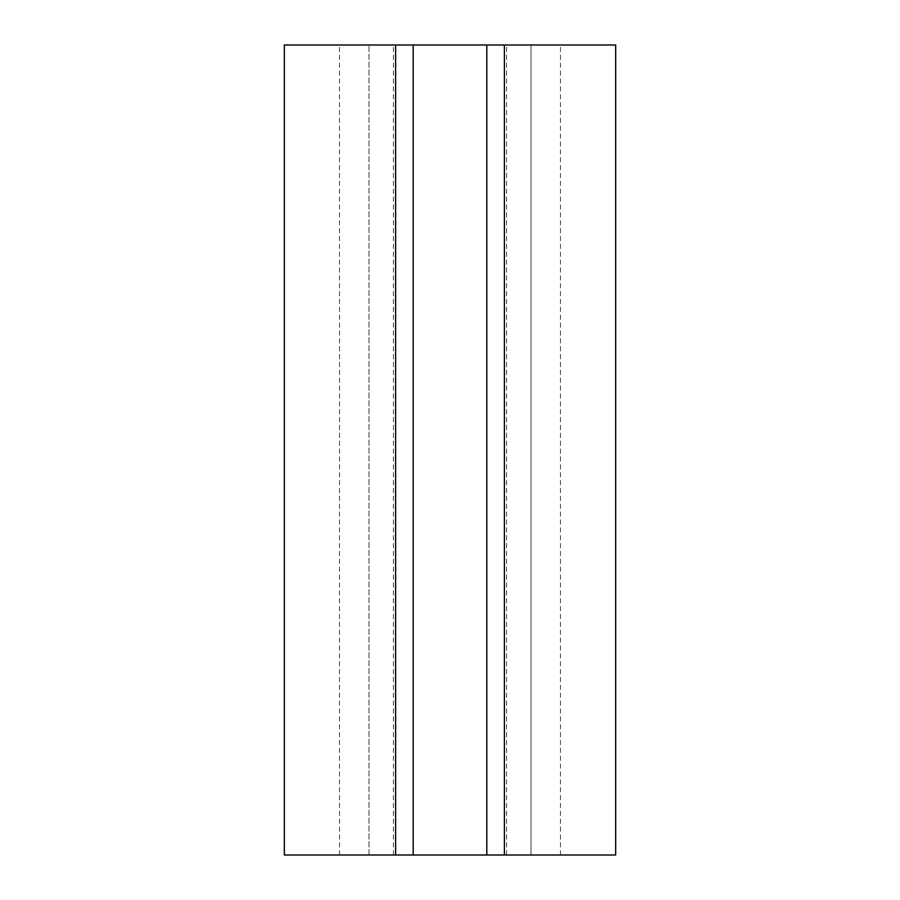 <?xml version="1.0" encoding="UTF-8"?>
<svg xmlns="http://www.w3.org/2000/svg" width="900" height="900" viewBox="0 0 900 900"><rect width="100%" height="100%" fill="white"/><g stroke="black" fill="none" stroke-linecap="round" stroke-linejoin="round"><path stroke-width="0.67" stroke-dasharray="4.5 3.38" d="M284.321 855L486.821 855L486.821 45L615.679 45M284.321 45L413.179 45L413.179 855L413.179 45L486.821 45L486.821 855L486.821 45M413.179 855L413.179 45M486.821 855L615.679 855M531 45L339.548 45L560.452 45L531 45L531 855L339.548 855L560.452 855L531 855L531 45M393.424 855L393.424 45M506.576 855L506.576 45M369 855L369 45L369 855M339.548 855L339.548 45M560.452 855L560.452 45"/><path stroke-width="1.35" d="M504.394 855L504.394 45L615.679 45L615.679 855L413.179 855L413.179 45L284.321 45L284.321 855L395.606 855L395.606 45M504.394 45L413.179 45M413.179 855L395.606 855M486.821 855L486.821 45"/></g></svg>
